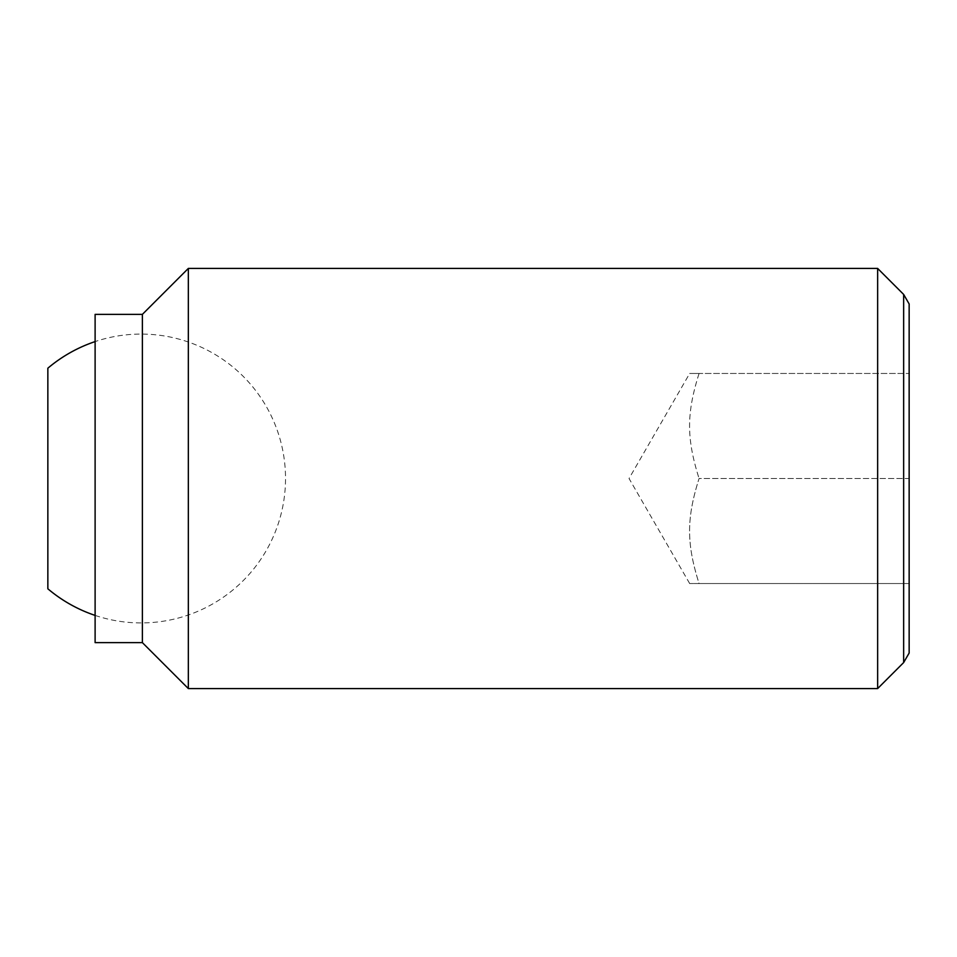 <?xml version="1.0" encoding="UTF-8"?>
<svg xmlns="http://www.w3.org/2000/svg" width="957" height="957" viewBox="0 0 957 957"><rect width="100%" height="100%" fill="white"/><g stroke="black" fill="none" stroke-linecap="round" stroke-linejoin="round"><path stroke-width="0.72" stroke-dasharray="4.79 3.59" d="M47.85 368.206L47.85 588.794M699.065 373.469C686.42 413.627 686.42 438.33 699.065 478.5C686.42 438.33 686.42 413.627 699.065 373.469C686.42 373.469 686.42 373.469 699.065 373.469C686.42 373.469 686.42 373.469 699.065 373.469L909.15 373.469L699.065 373.469M877.641 688.573L877.641 268.427M903.647 294.433L903.647 662.567M188.338 688.573L188.338 268.427M142.378 642.626L142.378 314.375M95.114 642.626L95.114 314.375M909.15 653.033L909.15 303.967M909.15 478.5L909.15 373.469L909.15 478.5L699.065 478.5C686.42 518.67 686.42 543.373 699.065 583.531C686.42 583.531 686.42 583.531 699.065 583.531C686.42 583.531 686.42 583.531 699.065 583.531C686.42 543.373 686.42 518.67 699.065 478.5L909.15 478.5L909.15 583.531L909.15 478.5M909.15 583.531L699.065 583.531L909.15 583.531M95.114 615.411A144.423 144.423 0 0 0 285.521 478.5A144.423 144.423 0 0 0 95.114 341.589M689.674 583.531L629.036 478.5L689.674 373.469"/><path stroke-width="1.44" d="M95.114 615.411A144.423 144.423 0 0 1 47.85 588.794L47.85 368.206A144.423 144.423 0 0 1 95.114 341.589M877.641 268.427L877.641 688.573L188.338 688.573L188.338 268.427L877.641 268.427L903.647 294.433L903.647 662.567L909.15 653.033L909.15 303.967L903.647 294.433M142.378 314.375L142.378 642.626L95.114 642.626L95.114 314.375L142.378 314.375L188.338 268.427M142.378 642.626L188.338 688.573M903.647 662.567L877.641 688.573"/></g></svg>
